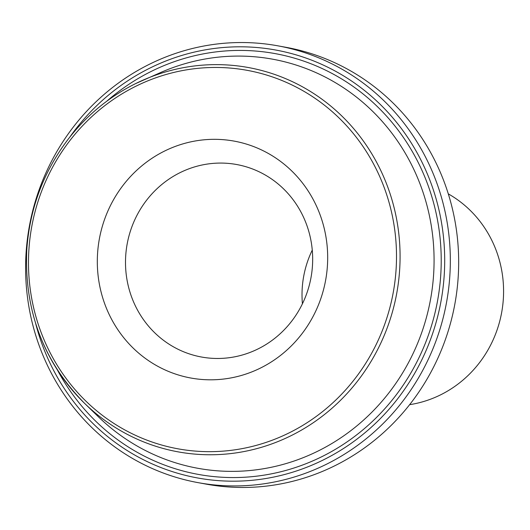 <?xml version="1.0" encoding="UTF-8"?>
<svg xmlns="http://www.w3.org/2000/svg" width="530" height="530" viewBox="0 0 530 530"><rect width="100%" height="100%" fill="white"/><g stroke="black" fill="none" stroke-linecap="round" stroke-linejoin="round"><path stroke-width="0.79" d="M317.258 207.806A120.416 115.003 -79.6 0 0 118.66 191.443A120.416 115.003 -79.6 0 0 201.572 379.44A120.416 115.003 -79.6 0 0 317.258 207.806M133.964 302.822A97.838 93.439 100.4 0 1 145.498 201.672A97.838 93.439 100.4 0 1 236.738 164.538A97.838 93.439 100.4 0 1 304.207 218.718A97.838 93.439 100.4 0 1 292.673 319.868A97.838 93.439 100.4 0 1 201.433 357.008A97.838 93.439 100.4 0 1 133.964 302.822M312.263 250.114A97.838 93.439 -79.6 0 0 302.418 303.803M69.788 137.137A217.505 207.72 100.4 0 1 425.875 170.508A217.505 207.72 100.4 0 1 306.93 467.195A217.505 207.72 100.4 0 1 35.623 323.366M448.294 193.867A112.89 107.815 100.4 0 1 493.814 244.628A112.89 107.815 100.4 0 1 409.63 404.668M431.122 168.812A222.024 212.033 -79.6 0 0 278.025 45.858A222.024 212.033 -79.6 0 0 70.98 130.128A222.024 212.033 -79.6 0 0 44.812 359.658A222.024 212.033 -79.6 0 0 197.909 482.611A222.024 212.033 -79.6 0 0 404.953 398.341A222.024 212.033 -79.6 0 0 431.122 168.812M278.025 45.858L286.366 47.389A222.024 212.033 100.4 0 1 439.463 170.342A222.024 212.033 100.4 0 1 413.294 399.872A222.024 212.033 100.4 0 1 206.249 484.142L197.909 482.611M136.018 86.165A192.377 183.724 100.4 0 1 395.678 274.653A192.377 183.724 100.4 0 1 105.795 417.872A192.377 183.724 100.4 0 1 136.018 86.165M43.281 343.659A195.351 186.56 -79.6 0 0 84.661 403.416A195.351 186.56 -79.6 0 0 328.931 410.876A195.351 186.56 -79.6 0 0 375.055 159.424A195.351 186.56 -79.6 0 0 144.041 79.699A195.351 186.56 -79.6 0 0 135.574 83.621M161.531 72.126A207.939 198.584 100.4 0 1 407.438 156.993A207.939 198.584 100.4 0 1 358.34 424.649A207.939 198.584 100.4 0 1 98.322 416.712L84.661 403.416C43.473 361.679 24.168 310.633 26.745 250.286C29.561 209.323 43.168 172.555 67.575 139.986C86.118 115.752 108.782 96.97 135.567 83.627L161.531 72.126M57.445 370.053A213.881 204.255 -79.6 0 0 330.833 451.951A213.881 204.255 -79.6 0 0 420.542 167.294A213.881 204.255 -79.6 0 0 151.626 71.219A213.881 204.255 -79.6 0 0 106.755 101.23"/></g></svg>
